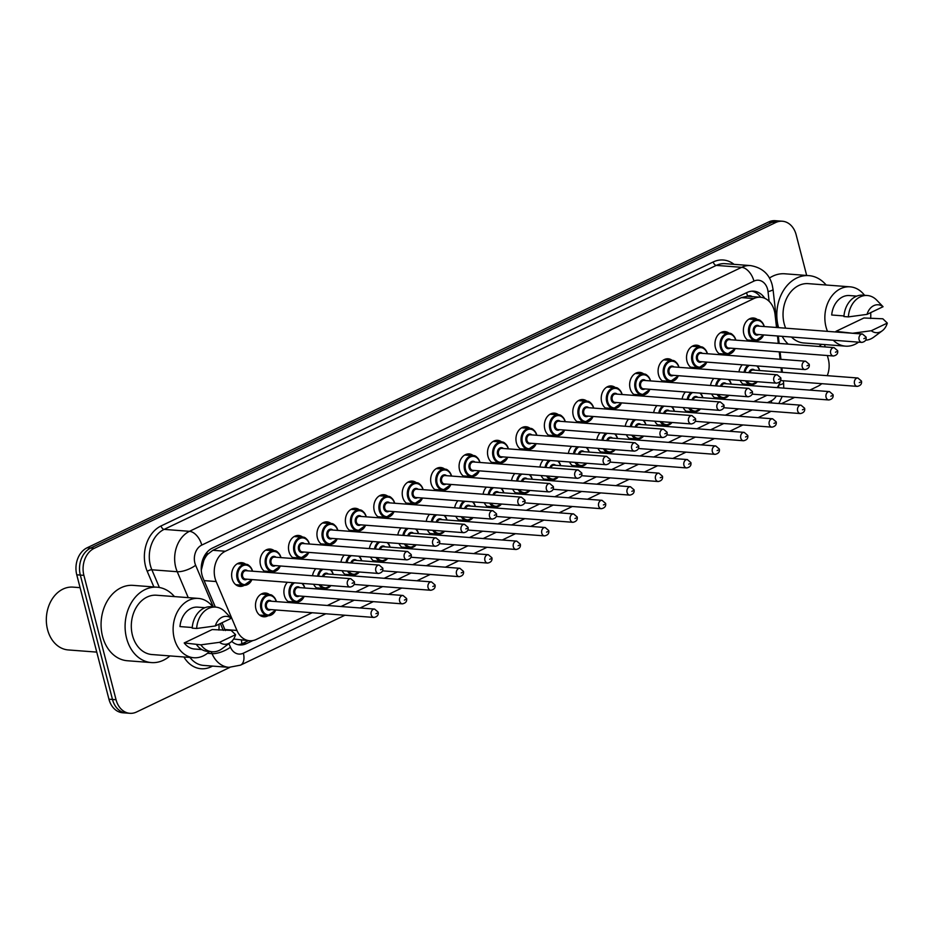 <?xml version="1.0" encoding="UTF-8"?>
<svg xmlns="http://www.w3.org/2000/svg" width="934" height="934" viewBox="0 0 934 934"><rect width="100%" height="100%" fill="white"/><g stroke="black" fill="none" stroke-linecap="round" stroke-linejoin="round"><path stroke-width="1.4" d="M268.175 615.704A11.897 9.165 -85.6 0 1 263.75 616.779A11.897 9.165 -85.6 0 1 255.939 609.085A11.897 9.165 -85.6 0 1 265.56 593.043A11.897 9.165 -85.6 0 1 269.763 594.783M296.603 602.115A11.897 9.165 -85.6 0 1 294.537 602.979M289.902 602.617A11.897 9.165 -85.6 0 1 284.368 595.495A11.897 9.165 -85.6 0 1 287.403 582.279M325.032 588.513A11.897 9.165 -85.6 0 1 322.966 589.377M318.331 589.027A11.897 9.165 -85.6 0 1 313.661 584.275M353.461 574.924A11.897 9.165 -85.6 0 1 351.394 575.788M346.759 575.437A11.897 9.165 -85.6 0 1 342.089 570.686M381.889 561.334A11.897 9.165 -85.6 0 1 379.823 562.198M375.188 561.848A11.897 9.165 -85.6 0 1 370.518 557.096M410.318 547.744A11.897 9.165 -85.6 0 1 408.251 548.608M403.616 548.258A11.897 9.165 -85.6 0 1 398.946 543.506M438.747 534.155A11.897 9.165 -85.6 0 1 436.68 535.019M432.045 534.668A11.897 9.165 -85.6 0 1 427.375 529.917M467.187 520.565A11.897 9.165 -85.6 0 1 465.109 521.429M460.474 521.067A11.897 9.165 -85.6 0 1 455.804 516.315M495.615 506.964A11.897 9.165 -85.6 0 1 493.537 507.827M488.902 507.477A11.897 9.165 -85.6 0 1 484.232 502.726M524.044 493.374A11.897 9.165 -85.6 0 1 521.966 494.238M517.331 493.888A11.897 9.165 -85.6 0 1 512.661 489.136M552.473 479.784A11.897 9.165 -85.6 0 1 550.395 480.648M545.76 480.298A11.897 9.165 -85.6 0 1 541.09 475.546M580.901 466.194A11.897 9.165 -85.6 0 1 578.823 467.058M574.188 466.708A11.897 9.165 -85.6 0 1 569.518 461.956M609.33 452.605A11.897 9.165 -85.6 0 1 607.252 453.469M602.617 453.107A11.897 9.165 -85.6 0 1 597.947 448.355M637.759 439.003A11.897 9.165 -85.6 0 1 635.68 439.867M631.057 439.517A11.897 9.165 -85.6 0 1 626.375 434.765M666.187 425.414A11.897 9.165 -85.6 0 1 664.121 426.278M659.486 425.927A11.897 9.165 -85.6 0 1 654.816 421.176M694.616 411.824A11.897 9.165 -85.6 0 1 692.549 412.688M687.914 412.338A11.897 9.165 -85.6 0 1 683.244 407.586M723.044 398.234A11.897 9.165 -85.6 0 1 720.978 399.098M716.343 398.748A11.897 9.165 -85.6 0 1 711.673 393.996M751.473 384.645A11.897 9.165 -85.6 0 1 749.407 385.508M744.772 385.147A11.897 9.165 -85.6 0 1 740.102 380.407M244.346 585.314A11.897 9.165 -85.6 0 1 239.921 586.389A11.897 9.165 -85.6 0 1 232.099 578.695A11.897 9.165 -85.6 0 1 241.731 562.665A11.897 9.165 -85.6 0 1 245.934 564.393M272.775 571.725A11.897 9.165 -85.6 0 1 270.697 572.589M266.062 572.238A11.897 9.165 -85.6 0 1 260.528 565.105A11.897 9.165 -85.6 0 1 270.159 549.064A11.897 9.165 -85.6 0 1 274.363 550.803M301.203 558.135A11.897 9.165 -85.6 0 1 299.125 558.999M294.49 558.637A11.897 9.165 -85.6 0 1 288.956 551.515A11.897 9.165 -85.6 0 1 298.588 535.474A11.897 9.165 -85.6 0 1 302.791 537.202M329.632 544.534A11.897 9.165 -85.6 0 1 327.554 545.398M322.919 545.047A11.897 9.165 -85.6 0 1 317.397 537.914A11.897 9.165 -85.6 0 1 327.017 521.884A11.897 9.165 -85.6 0 1 331.22 523.612M358.061 530.944A11.897 9.165 -85.6 0 1 355.994 531.808M351.359 531.458A11.897 9.165 -85.6 0 1 345.825 524.324A11.897 9.165 -85.6 0 1 355.445 508.294A11.897 9.165 -85.6 0 1 359.648 510.022M386.489 517.354A11.897 9.165 -85.6 0 1 384.423 518.218M379.788 517.868A11.897 9.165 -85.6 0 1 374.254 510.735A11.897 9.165 -85.6 0 1 383.874 494.705A11.897 9.165 -85.6 0 1 388.089 496.433M414.918 503.765A11.897 9.165 -85.6 0 1 412.851 504.629M408.216 504.278A11.897 9.165 -85.6 0 1 402.682 497.145A11.897 9.165 -85.6 0 1 412.303 481.103A11.897 9.165 -85.6 0 1 416.517 482.843M443.346 490.175A11.897 9.165 -85.6 0 1 441.28 491.039M436.645 490.677A11.897 9.165 -85.6 0 1 431.111 483.555A11.897 9.165 -85.6 0 1 440.731 467.514A11.897 9.165 -85.6 0 1 444.946 469.253M471.775 476.573A11.897 9.165 -85.6 0 1 469.709 477.437M465.074 477.087A11.897 9.165 -85.6 0 1 459.54 469.965A11.897 9.165 -85.6 0 1 469.172 453.924A11.897 9.165 -85.6 0 1 473.375 455.652M500.204 462.984A11.897 9.165 -85.6 0 1 498.137 463.848M493.502 463.498A11.897 9.165 -85.6 0 1 487.968 456.364A11.897 9.165 -85.6 0 1 497.6 440.334A11.897 9.165 -85.6 0 1 501.803 442.062M528.644 449.394A11.897 9.165 -85.6 0 1 526.566 450.258M521.931 449.908A11.897 9.165 -85.6 0 1 516.397 442.774A11.897 9.165 -85.6 0 1 526.029 426.745A11.897 9.165 -85.6 0 1 530.232 428.472M557.073 435.804A11.897 9.165 -85.6 0 1 554.994 436.668M550.359 436.318A11.897 9.165 -85.6 0 1 544.826 429.185A11.897 9.165 -85.6 0 1 554.457 413.143A11.897 9.165 -85.6 0 1 558.66 414.883M585.501 422.215A11.897 9.165 -85.6 0 1 583.423 423.079M578.788 422.728A11.897 9.165 -85.6 0 1 573.254 415.595A11.897 9.165 -85.6 0 1 582.886 399.554A11.897 9.165 -85.6 0 1 587.089 401.293M613.93 408.625A11.897 9.165 -85.6 0 1 611.852 409.489M607.217 409.127A11.897 9.165 -85.6 0 1 601.683 402.005A11.897 9.165 -85.6 0 1 611.315 385.964A11.897 9.165 -85.6 0 1 615.518 387.692M642.359 395.024A11.897 9.165 -85.6 0 1 640.28 395.888M635.645 395.537A11.897 9.165 -85.6 0 1 630.111 388.404A11.897 9.165 -85.6 0 1 639.743 372.374A11.897 9.165 -85.6 0 1 643.946 374.102M670.787 381.434A11.897 9.165 -85.6 0 1 668.709 382.298M664.074 381.948A11.897 9.165 -85.6 0 1 658.54 374.814A11.897 9.165 -85.6 0 1 668.172 358.784A11.897 9.165 -85.6 0 1 672.375 360.512M699.216 367.844A11.897 9.165 -85.6 0 1 697.138 368.708M692.514 368.358A11.897 9.165 -85.6 0 1 686.98 361.224A11.897 9.165 -85.6 0 1 696.601 345.195A11.897 9.165 -85.6 0 1 700.804 346.923M727.644 354.255A11.897 9.165 -85.6 0 1 725.578 355.118M720.943 354.768A11.897 9.165 -85.6 0 1 715.409 347.635A11.897 9.165 -85.6 0 1 725.029 331.593A11.897 9.165 -85.6 0 1 729.232 333.333M756.073 340.665A11.897 9.165 -85.6 0 1 754.007 341.529M749.372 341.167A11.897 9.165 -85.6 0 1 743.838 334.045A11.897 9.165 -85.6 0 1 753.458 318.004A11.897 9.165 -85.6 0 1 757.672 319.743M776.516 327.484L775.033 314.349A21.003 16.182 94.4 0 0 774.379 310.835A21.003 16.182 94.4 0 0 760.58 297.257A21.003 16.182 94.4 0 0 753.901 298.553L225.363 551.247A21.003 16.182 94.4 0 0 216.163 581.543L236.944 630.45A21.003 16.182 94.4 0 0 249.623 640.736A21.003 16.182 94.4 0 0 256.301 639.44L312.143 612.739M203.752 560.634A21.003 16.182 -85.6 0 1 207.71 554.247L207.441 554.376A7.005 5.394 94.4 0 0 203.752 560.634L201.277 570.254M752.139 296.615A7.005 5.394 94.4 0 0 747.585 296.136L747.317 296.276A21.003 16.182 -85.6 0 1 748.122 296.312L760.58 297.257M233.617 639.031L249.623 640.736M747.317 296.276L741.421 297.596L212.87 550.289L207.71 554.247M781.478 372.187A21.003 16.182 94.4 0 0 781.338 370.191L781.058 367.762M780.1 359.263L779.26 351.873M778.302 343.373L777.473 335.983M777.205 387.622A21.003 16.182 94.4 0 0 780.264 381.27M327.344 605.477L340.571 599.149M355.772 591.876L369 585.56M384.201 578.286L397.429 571.958M412.63 564.696L425.857 558.369M441.058 551.107L454.286 544.779M469.487 537.517L482.715 531.189M497.915 523.916L511.155 517.599M526.344 510.326L539.583 503.998M554.784 496.736L568.012 490.408M583.213 483.147L596.441 476.819M611.642 469.557L624.869 463.229M640.07 455.967L653.298 449.639M668.499 442.366L681.727 436.05M696.927 428.776L710.155 422.448M725.356 415.186L738.584 408.858M753.785 401.597L767.012 395.269M710.541 385.485A11.897 9.165 -85.6 0 1 713.845 378.398M682.112 399.075A11.897 9.165 -85.6 0 1 685.416 392M653.683 412.665A11.897 9.165 -85.6 0 1 656.987 405.589M625.255 426.254A11.897 9.165 -85.6 0 1 628.559 419.179M596.814 439.856A11.897 9.165 -85.6 0 1 600.13 432.769M568.386 453.445A11.897 9.165 -85.6 0 1 571.701 446.359M539.957 467.035A11.897 9.165 -85.6 0 1 543.273 459.96M511.528 480.625A11.897 9.165 -85.6 0 1 514.844 473.55M483.1 494.214A11.897 9.165 -85.6 0 1 486.416 487.139M454.671 507.804A11.897 9.165 -85.6 0 1 457.987 500.729M426.243 521.406A11.897 9.165 -85.6 0 1 429.558 514.319M397.814 534.995A11.897 9.165 -85.6 0 1 401.13 527.908M369.385 548.585A11.897 9.165 -85.6 0 1 372.701 541.51M340.957 562.175A11.897 9.165 -85.6 0 1 344.261 555.1M312.528 575.764A11.897 9.165 -85.6 0 1 315.832 568.689M738.969 371.895A11.897 9.165 -85.6 0 1 742.285 364.809M229.846 667.401L136.527 712.012A21.003 16.182 -85.6 0 1 129.849 713.307A21.003 16.182 -85.6 0 1 116.05 699.729L83.885 575.344L80.324 575.075A21.003 16.182 -85.6 0 1 90.645 548.071L772.126 222.257A21.003 16.182 -85.6 0 1 778.804 220.961A21.003 16.182 -85.6 0 0 772.126 222.257L90.645 548.071A21.003 16.182 -85.6 0 0 80.324 575.075L112.489 699.461L80.324 575.075L76.763 574.807A21.003 16.182 -85.6 0 1 87.084 547.803L768.565 221.988A21.003 16.182 -85.6 0 1 775.243 220.693L782.365 221.23A21.003 16.182 -85.6 0 1 796.165 234.808L806.672 275.448M129.849 713.307L126.288 713.039A21.003 16.182 -85.6 0 1 112.489 699.461A21.003 16.182 -85.6 0 0 126.288 713.039L122.739 712.77A21.003 16.182 -85.6 0 1 108.939 699.192L76.763 574.807M764.783 298.32A21.003 16.182 94.4 0 0 753.75 291.175A21.003 16.182 94.4 0 0 747.072 292.47L212.357 548.118A21.003 16.182 94.4 0 0 203.157 578.415L215.345 607.077M751.963 291.163A21.003 16.182 -85.6 0 1 760.696 297.269M827.384 355.527L828.33 359.193A21.003 16.182 -85.6 0 1 827.244 375.678M821.757 383.676A21.003 16.182 -85.6 0 1 818.009 386.197L809.836 390.108M824.547 344.553L825.166 346.934M83.885 575.344A21.003 16.182 -85.6 0 1 94.194 548.34L775.687 222.537A21.003 16.182 -85.6 0 1 782.365 221.23M794.647 397.37L781.408 403.698M231.714 641.366A21.003 16.182 94.4 0 0 239.746 644.939A21.003 16.182 94.4 0 0 246.424 643.643L252.869 640.561M222 622.756L225.316 630.567M248.549 640.654L242.863 643.374A21.003 16.182 -85.6 0 1 237.983 644.682M778.571 327.636A37.792 29.117 -85.6 0 1 778.279 326.561A37.792 29.117 -85.6 0 1 808.856 275.623A37.792 29.117 -85.6 0 1 826.158 285.01M769.418 278.075A37.792 29.117 -85.6 0 1 784.84 273.79L808.856 275.623M827.489 331.36A29.748 22.918 -85.6 0 1 826.006 326.923A29.748 22.918 -85.6 0 1 850.068 286.831A29.748 22.918 -85.6 0 1 864.545 295.307M785.669 328.184A29.748 22.918 -85.6 0 1 784.186 323.736A29.748 22.918 -85.6 0 1 808.249 283.644L850.068 286.831M871.282 330.741L852.602 333.251A22.393 17.256 -85.6 0 1 852.602 333.251L835.93 331.36L863.927 317.98L882.84 318.798L887.3 323.082A13.998 10.788 -85.6 0 1 882.291 330.764A13.998 10.788 -85.6 0 1 871.282 330.741L887.3 323.082M836.467 332.049A21.003 16.182 -85.6 0 1 835.93 331.36M882.291 330.764L873.792 337.116A22.393 17.256 -85.6 0 1 865.725 340.198M843.974 315.937L831.704 315.003A21.003 16.182 -85.6 0 1 849.403 295.553L856.758 296.113M870.686 312.633A29.748 22.918 -85.6 0 1 870.64 318.494M858.591 342.148A29.748 22.918 -85.6 0 1 845.55 346.152A29.748 22.918 -85.6 0 1 833.268 340.221M845.55 346.152L803.73 342.965A29.748 22.918 -85.6 0 1 791.46 337.046M821.651 344.331A37.792 29.117 -85.6 0 1 818.908 346.467M788.203 344.132A37.792 29.117 -85.6 0 1 782.178 336.333M867.044 314.373A13.998 10.788 -85.6 0 1 883.062 306.714L867.044 314.373L848.376 316.895A22.393 17.256 -85.6 0 1 867.301 295.506A22.393 17.256 -85.6 0 1 876.617 300.036L883.062 306.714M848.376 316.895L843.927 316.556A22.393 17.256 -85.6 0 1 862.853 295.167L867.301 295.506M96.751 652.107L68.24 649.936A31.499 24.272 -85.6 0 1 47.541 629.563A31.499 24.272 -85.6 0 1 73.027 587.124L80.09 587.661M169.93 655.913A37.792 29.117 -85.6 0 1 151.401 662.58A37.792 29.117 -85.6 0 1 126.557 638.144A37.792 29.117 -85.6 0 1 157.134 587.206A37.792 29.117 -85.6 0 1 174.436 596.592M151.401 662.58L127.374 660.747A37.792 29.117 -85.6 0 1 102.53 636.311A37.792 29.117 -85.6 0 1 133.118 585.373L157.134 587.206M209.426 651.547A29.748 22.918 -85.6 0 1 193.828 657.734A29.748 22.918 -85.6 0 1 174.273 638.506A29.748 22.918 -85.6 0 1 198.347 598.414A29.748 22.918 -85.6 0 1 212.824 606.89M193.828 657.734L152.008 654.547A29.748 22.918 -85.6 0 1 132.453 635.318A29.748 22.918 -85.6 0 1 156.527 595.227L198.347 598.414M230.57 642.347L222.07 648.698A22.393 17.256 -85.6 0 1 212.181 651.757A22.393 17.256 -85.6 0 1 200.88 644.834L184.208 642.942L212.193 629.563L231.118 630.38L235.578 634.665A13.998 10.788 -85.6 0 1 230.57 642.347A13.998 10.788 -85.6 0 1 219.548 642.323L235.578 634.665M201.849 649.574L194.494 649.013A21.003 16.182 -85.6 0 1 184.208 642.942M219.548 642.323L200.88 644.834M212.181 651.757L207.733 651.418A22.393 17.256 -85.6 0 1 196.432 644.495M192.241 627.52L179.97 626.586A21.003 16.182 -85.6 0 1 197.681 607.135L205.036 607.695M218.953 624.216A29.748 22.918 -85.6 0 1 218.918 630.076M215.322 625.955A13.998 10.788 -85.6 0 1 231.34 618.296L215.322 625.955L196.642 628.477A22.393 17.256 -85.6 0 1 215.579 607.088A22.393 17.256 -85.6 0 1 224.896 611.618L231.34 618.296M196.642 628.477L192.194 628.138A22.393 17.256 -85.6 0 1 211.131 606.75L215.579 607.088M201.3 566.553A21.003 7.46 -23 0 0 202.013 566.109M747.585 296.136A21.003 12.235 -115.6 0 0 746.511 292.739M241.848 643.806A21.003 12.235 -115.6 0 0 241.357 640.105M207.441 554.376A21.003 12.235 -115.6 0 0 206.869 552.414M741.421 297.596L753.901 298.553M224.884 629.539L236.944 630.45M204.102 580.621L216.163 581.543M212.87 550.289L225.363 551.247M87.084 547.803L94.194 548.34M768.565 221.988L775.687 222.537M108.939 699.192L116.05 699.729M769.114 301.308L768.028 291.63A13.998 10.788 94.4 0 0 767.596 289.283A13.998 10.788 94.4 0 0 753.936 281.099L201.767 545.082A13.998 10.788 94.4 0 0 194.891 563.085A13.998 10.788 94.4 0 0 195.638 565.28L213.326 606.925M188.236 597.643L177.227 571.713A27.997 21.575 -85.6 0 1 175.732 567.312A27.997 21.575 -85.6 0 1 189.485 531.318L741.654 267.322A27.997 21.575 -85.6 0 1 750.551 265.595L725.193 263.668A27.997 21.575 94.4 0 0 716.296 265.396L164.127 529.38A27.997 21.575 94.4 0 0 150.374 565.385A27.997 21.575 94.4 0 0 151.868 569.787L159.387 587.486M153.877 586.949L147.257 571.386A31.499 24.272 -85.6 0 1 161.057 525.947L713.226 261.952A3.502 2.043 -115.6 0 0 716.296 265.396L741.654 267.322A13.998 8.161 64.4 0 1 753.936 281.099M147.257 571.386A3.502 1.249 157 0 1 151.868 569.787L177.227 571.713A13.998 4.974 -23 0 0 195.638 565.28M713.226 261.952A31.499 24.272 -85.6 0 1 734.054 264.345M212.555 666.094L211.107 666.794A31.499 24.272 -85.6 0 1 183.905 656.976M201.767 545.082A13.998 8.161 64.4 0 0 189.485 531.318L164.127 529.38A3.502 2.043 -115.6 0 1 161.057 525.947M189.964 657.443A27.997 21.575 94.4 0 0 203.589 665.417L228.947 667.343A27.997 21.575 -85.6 0 1 212.03 653.637L207.441 653.286M228.912 643.584L230.453 647.215A13.998 4.974 -23 0 1 212.03 653.637L211.201 651.687M220.389 623.527L223.308 630.415M230.453 647.215A13.998 10.788 94.4 0 0 243.354 653.205L325.814 613.778M341.015 606.516L354.243 600.188M369.444 592.915L382.671 586.599M397.872 579.325L411.1 573.009M426.301 565.735L439.529 559.408M454.73 552.146L467.957 545.818M483.158 538.556L496.386 532.228M511.587 524.966L524.815 518.639M540.015 511.365L553.243 505.049M568.444 497.775L581.672 491.447M596.873 484.186L610.1 477.858M625.301 470.596L638.529 464.268M653.73 457.006L666.969 450.678M682.159 443.405L695.398 437.089M710.599 429.815L723.827 423.487M739.028 416.225L752.255 409.898M767.456 402.636L771.274 400.803A13.998 10.788 94.4 0 0 776.341 395.981M778.687 387.738A13.998 10.788 94.4 0 0 778.606 385.298M210.967 665.977A3.502 2.043 -115.6 0 0 211.107 666.794M243.354 653.205A13.998 8.161 64.4 0 1 240.493 665.148L344.915 615.237M771.274 400.803A13.998 8.161 64.4 0 1 771.717 402.963M770.235 411.275A13.998 8.161 64.4 0 1 768.413 412.758L770.994 411.322M778.687 385.135A13.998 2.148 -6.4 0 0 783.603 382.905L783.357 380.757M768.028 291.63A13.998 2.148 -6.4 0 0 773.037 289.388L777.345 327.542M242.863 643.374L246.424 643.643M763.638 334.921A10.496 8.091 -85.6 0 1 755.769 340.641A10.496 8.091 -85.6 0 1 748.87 333.858A10.496 8.091 -85.6 0 1 757.357 319.708A10.496 8.091 -85.6 0 1 764.257 326.491M764.129 326.538A9.795 7.554 94.4 0 0 754.544 321.086A9.795 7.554 94.4 0 0 749.827 333.648A9.795 7.554 94.4 0 0 756.166 339.976A9.795 7.554 94.4 0 0 763.487 334.909M758.63 334.547A4.904 3.771 -85.6 0 1 753.411 331.932A4.904 3.771 -85.6 0 1 754.789 326.363A4.904 3.771 -85.6 0 1 759.26 326.164M757.766 326.059A4.203 3.234 94.4 0 0 754.368 331.71A4.203 3.234 94.4 0 0 757.135 334.43L861.86 342.404A4.203 3.234 -85.6 0 1 859.093 339.684A4.203 3.234 -85.6 0 1 862.491 334.022L757.766 326.059M863.892 338.633L864.907 338.131L863.892 338.633M744.059 372.281A10.496 8.091 -85.6 0 1 747.971 365.241M757.264 365.953A10.496 8.091 -85.6 0 1 759.657 370.471M759.529 370.518A9.795 7.554 94.4 0 0 756.692 365.906M749.43 365.357A9.795 7.554 94.4 0 0 745.04 372.351M854.493 383.664A4.203 3.234 -85.6 0 1 857.891 378.001L861.475 381.072C862 383.909 860.588 385.684 857.26 386.384A4.203 3.234 -85.6 0 1 854.493 383.664M860.319 382.123L859.292 382.613L860.319 382.123M857.891 378.001L753.178 370.039A4.203 3.234 94.4 0 0 749.874 372.724M757.346 381.714A10.496 8.091 -85.6 0 1 751.169 384.621A10.496 8.091 -85.6 0 1 745.495 380.815M748.87 372.643A4.904 3.771 -85.6 0 1 754.672 370.144M746.698 380.909A9.795 7.554 94.4 0 0 757.03 381.691M735.21 348.522A10.496 8.091 -85.6 0 1 727.341 354.231A10.496 8.091 -85.6 0 1 720.441 347.448A10.496 8.091 -85.6 0 1 728.929 333.298A10.496 8.091 -85.6 0 1 735.829 340.093M735.7 340.128A9.795 7.554 94.4 0 0 726.115 334.676A9.795 7.554 94.4 0 0 721.398 347.238A9.795 7.554 94.4 0 0 727.738 353.566A9.795 7.554 94.4 0 0 735.058 348.51M730.201 348.137A4.904 3.771 -85.6 0 1 724.982 345.522A4.904 3.771 -85.6 0 1 726.36 339.953A4.904 3.771 -85.6 0 1 730.832 339.766M729.337 339.649A4.203 3.234 94.4 0 0 725.94 345.311A4.203 3.234 94.4 0 0 728.707 348.02L833.432 355.994A4.203 3.234 -85.6 0 1 830.665 353.274A4.203 3.234 -85.6 0 1 834.062 347.623L729.337 339.649M835.451 352.223L836.479 351.733L835.451 352.223M706.781 362.112A10.496 8.091 -85.6 0 1 698.912 367.833A10.496 8.091 -85.6 0 1 692.001 361.038A10.496 8.091 -85.6 0 1 700.5 346.888A10.496 8.091 -85.6 0 1 707.4 353.682M707.271 353.717A9.795 7.554 94.4 0 0 697.686 348.277A9.795 7.554 94.4 0 0 692.958 360.828A9.795 7.554 94.4 0 0 699.309 367.155A9.795 7.554 94.4 0 0 706.629 362.1M701.773 361.727A4.904 3.771 -85.6 0 1 696.554 359.111A4.904 3.771 -85.6 0 1 697.931 353.542A4.904 3.771 -85.6 0 1 702.403 353.356M700.909 353.239A4.203 3.234 94.4 0 0 697.511 358.901A4.203 3.234 94.4 0 0 700.278 361.61L805.003 369.584A4.203 3.234 -85.6 0 1 802.236 366.864A4.203 3.234 -85.6 0 1 805.633 361.213L700.909 353.239M807.023 365.813L808.05 365.322L807.023 365.813M678.353 375.702A10.496 8.091 -85.6 0 1 670.472 381.422A10.496 8.091 -85.6 0 1 663.572 374.627A10.496 8.091 -85.6 0 1 672.071 360.477A10.496 8.091 -85.6 0 1 678.971 367.272M678.843 367.319A9.795 7.554 94.4 0 0 669.258 361.867A9.795 7.554 94.4 0 0 664.529 374.417A9.795 7.554 94.4 0 0 670.881 380.745A9.795 7.554 94.4 0 0 678.201 375.69M673.344 375.316A4.904 3.771 -85.6 0 1 668.125 372.701A4.904 3.771 -85.6 0 1 669.503 367.132A4.904 3.771 -85.6 0 1 673.974 366.945M672.48 366.828A4.203 3.234 94.4 0 0 669.083 372.491A4.203 3.234 94.4 0 0 671.85 375.211L776.563 383.173A4.203 3.234 -85.6 0 1 773.807 380.465A4.203 3.234 -85.6 0 1 777.205 374.803L672.48 366.828M778.594 379.402L779.621 378.912L778.594 379.402M649.924 389.291A10.496 8.091 -85.6 0 1 642.043 395.012A10.496 8.091 -85.6 0 1 635.143 388.229A10.496 8.091 -85.6 0 1 643.643 374.079A10.496 8.091 -85.6 0 1 650.543 380.862M650.414 380.909A9.795 7.554 94.4 0 0 640.829 375.456A9.795 7.554 94.4 0 0 636.101 388.007A9.795 7.554 94.4 0 0 642.452 394.335A9.795 7.554 94.4 0 0 649.772 389.28M644.904 388.918A4.904 3.771 -85.6 0 1 639.697 386.291A4.904 3.771 -85.6 0 1 641.074 380.722A4.904 3.771 -85.6 0 1 645.546 380.535M644.051 380.418A4.203 3.234 94.4 0 0 640.654 386.081A4.203 3.234 94.4 0 0 643.409 388.801L748.134 396.763A4.203 3.234 -85.6 0 1 745.379 394.055A4.203 3.234 -85.6 0 1 748.776 388.392L644.051 380.418M750.165 392.992L751.193 392.502L750.165 392.992M715.619 385.87A10.496 8.091 -85.6 0 1 719.542 378.83M728.835 379.543A10.496 8.091 -85.6 0 1 731.229 384.072M731.1 384.108A9.795 7.554 94.4 0 0 728.263 379.496M721.001 378.947A9.795 7.554 94.4 0 0 716.611 385.94M826.065 397.254A4.203 3.234 -85.6 0 1 829.462 391.603L833.046 394.662C833.572 397.499 832.159 399.273 828.832 399.974A4.203 3.234 -85.6 0 1 826.065 397.254M831.89 395.712L830.863 396.203L831.89 395.712M829.462 391.603L724.737 383.629A4.203 3.234 94.4 0 0 721.445 386.314M728.917 395.304A10.496 8.091 -85.6 0 1 722.741 398.223A10.496 8.091 -85.6 0 1 717.067 394.405M720.441 386.232A4.904 3.771 -85.6 0 1 726.232 383.746M718.269 394.498A9.795 7.554 94.4 0 0 728.602 395.28M687.191 399.46A10.496 8.091 -85.6 0 1 691.113 392.432M700.407 393.132A10.496 8.091 -85.6 0 1 702.8 397.662M702.672 397.709A9.795 7.554 94.4 0 0 699.835 393.097M692.573 392.537A9.795 7.554 94.4 0 0 688.183 399.542M797.636 410.855A4.203 3.234 -85.6 0 1 801.033 405.193L804.618 408.251C805.131 411.088 803.73 412.863 800.403 413.564A4.203 3.234 -85.6 0 1 797.636 410.855M803.45 409.302L802.434 409.793L803.45 409.302M801.033 405.193L696.309 397.219A4.203 3.234 94.4 0 0 693.016 399.904M700.488 408.894A10.496 8.091 -85.6 0 1 694.312 411.812A10.496 8.091 -85.6 0 1 688.638 407.995M692.012 399.834A4.904 3.771 -85.6 0 1 697.803 397.335M689.841 408.088A9.795 7.554 94.4 0 0 700.173 408.87M658.762 413.05A10.496 8.091 -85.6 0 1 662.685 406.021M671.978 406.722A10.496 8.091 -85.6 0 1 674.371 411.252M674.243 411.299A9.795 7.554 94.4 0 0 671.406 406.687M664.144 406.127A9.795 7.554 94.4 0 0 659.754 413.132M769.207 424.445A4.203 3.234 -85.6 0 1 772.605 418.782L776.189 421.853C776.703 424.69 775.302 426.453 771.974 427.153A4.203 3.234 -85.6 0 1 769.207 424.445M775.022 422.892L773.994 423.382L775.022 422.892M772.605 418.782L667.88 410.808A4.203 3.234 94.4 0 0 664.588 413.493M672.06 422.483A10.496 8.091 -85.6 0 1 665.884 425.402A10.496 8.091 -85.6 0 1 660.21 421.584M663.584 413.423A4.904 3.771 -85.6 0 1 669.374 410.925M661.412 421.678A9.795 7.554 94.4 0 0 671.744 422.46M621.484 402.881A10.496 8.091 -85.6 0 1 613.615 408.602A10.496 8.091 -85.6 0 1 606.715 401.818A10.496 8.091 -85.6 0 1 615.214 387.668A10.496 8.091 -85.6 0 1 622.114 394.452M621.986 394.498A9.795 7.554 94.4 0 0 612.4 389.046A9.795 7.554 94.4 0 0 607.672 401.608A9.795 7.554 94.4 0 0 614.023 407.936A9.795 7.554 94.4 0 0 621.344 402.869M616.475 402.507A4.904 3.771 -85.6 0 1 611.268 399.88A4.904 3.771 -85.6 0 1 612.646 394.311A4.904 3.771 -85.6 0 1 617.117 394.125M615.623 394.02A4.203 3.234 94.4 0 0 612.225 399.67A4.203 3.234 94.4 0 0 614.981 402.391L719.705 410.365A4.203 3.234 -85.6 0 1 716.95 407.644A4.203 3.234 -85.6 0 1 720.347 401.982L615.623 394.02M721.737 406.582L722.764 406.092L721.737 406.582M593.055 416.482A10.496 8.091 -85.6 0 1 585.186 422.191A10.496 8.091 -85.6 0 1 578.286 415.408A10.496 8.091 -85.6 0 1 586.786 401.258A10.496 8.091 -85.6 0 1 593.685 408.041M593.545 408.088A9.795 7.554 94.4 0 0 583.972 402.636A9.795 7.554 94.4 0 0 579.243 415.198A9.795 7.554 94.4 0 0 585.595 421.526A9.795 7.554 94.4 0 0 592.915 416.471M588.046 416.097A4.904 3.771 -85.6 0 1 582.839 413.482A4.904 3.771 -85.6 0 1 584.217 407.913A4.904 3.771 -85.6 0 1 588.689 407.726M587.194 407.609A4.203 3.234 94.4 0 0 583.797 413.272A4.203 3.234 94.4 0 0 586.552 415.98L691.277 423.954A4.203 3.234 -85.6 0 1 688.521 421.234A4.203 3.234 -85.6 0 1 691.919 415.572L587.194 407.609M693.308 420.183L694.336 419.693L693.308 420.183M564.626 430.072A10.496 8.091 -85.6 0 1 556.757 435.793A10.496 8.091 -85.6 0 1 549.857 428.998A10.496 8.091 -85.6 0 1 558.357 414.848A10.496 8.091 -85.6 0 1 565.257 421.643M565.117 421.678A9.795 7.554 94.4 0 0 555.543 416.237A9.795 7.554 94.4 0 0 550.815 428.788A9.795 7.554 94.4 0 0 557.154 435.116A9.795 7.554 94.4 0 0 564.486 430.06M559.618 429.687A4.904 3.771 -85.6 0 1 554.411 427.072A4.904 3.771 -85.6 0 1 555.788 421.503A4.904 3.771 -85.6 0 1 560.26 421.316M558.765 421.199A4.203 3.234 94.4 0 0 555.368 426.861A4.203 3.234 94.4 0 0 558.123 429.57L662.848 437.544A4.203 3.234 -85.6 0 1 660.093 434.824A4.203 3.234 -85.6 0 1 663.49 429.173L558.765 421.199M664.88 433.773L665.907 433.283L664.88 433.773M630.333 426.651A10.496 8.091 -85.6 0 1 634.256 419.611M643.538 420.323A10.496 8.091 -85.6 0 1 645.943 424.842M645.814 424.888A9.795 7.554 94.4 0 0 642.977 420.277M635.704 419.728A9.795 7.554 94.4 0 0 631.326 426.721M740.779 438.034A4.203 3.234 -85.6 0 1 744.176 432.372L747.76 435.442C748.274 438.279 746.873 440.042 743.546 440.755A4.203 3.234 -85.6 0 1 740.779 438.034M746.593 436.482L745.566 436.972L746.593 436.482M744.176 432.372L639.451 424.398A4.203 3.234 94.4 0 0 636.159 427.083M643.631 436.085A10.496 8.091 -85.6 0 1 637.443 438.992A10.496 8.091 -85.6 0 1 631.781 435.174M635.155 427.013A4.904 3.771 -85.6 0 1 640.946 424.515M632.983 435.267A9.795 7.554 94.4 0 0 643.316 436.061M601.905 440.241A10.496 8.091 -85.6 0 1 605.827 433.201M615.109 433.913A10.496 8.091 -85.6 0 1 617.514 438.431M617.386 438.478A9.795 7.554 94.4 0 0 614.549 433.866M607.275 433.318A9.795 7.554 94.4 0 0 602.897 440.311M712.35 451.624A4.203 3.234 -85.6 0 1 715.748 445.962L719.332 449.032C719.845 451.869 718.444 453.644 715.105 454.344A4.203 3.234 -85.6 0 1 712.35 451.624M718.164 450.083L717.137 450.573L718.164 450.083M715.748 445.962L611.023 437.999A4.203 3.234 94.4 0 0 607.73 440.685M615.202 449.674A10.496 8.091 -85.6 0 1 609.015 452.581A10.496 8.091 -85.6 0 1 603.352 448.775M606.726 440.603A4.904 3.771 -85.6 0 1 612.517 438.104M604.555 448.857A9.795 7.554 94.4 0 0 614.887 449.651M573.476 453.831A10.496 8.091 -85.6 0 1 577.387 446.791M586.68 447.503A10.496 8.091 -85.6 0 1 589.085 452.033M588.957 452.068A9.795 7.554 94.4 0 0 586.12 447.456M578.846 446.907A9.795 7.554 94.4 0 0 574.468 453.901M683.921 465.214A4.203 3.234 -85.6 0 1 687.319 459.563L690.903 462.622C691.417 465.459 690.016 467.233 686.677 467.934A4.203 3.234 -85.6 0 1 683.921 465.214M689.736 463.673L688.708 464.163L689.736 463.673M687.319 459.563L582.594 451.589A4.203 3.234 94.4 0 0 579.302 454.274M586.774 463.264A10.496 8.091 -85.6 0 1 580.586 466.171A10.496 8.091 -85.6 0 1 574.924 462.365M578.298 454.193A4.904 3.771 -85.6 0 1 584.089 451.706M576.126 462.458A9.795 7.554 94.4 0 0 586.459 463.241M536.198 443.662A10.496 8.091 -85.6 0 1 528.329 449.382A10.496 8.091 -85.6 0 1 521.429 442.588A10.496 8.091 -85.6 0 1 529.928 428.437A10.496 8.091 -85.6 0 1 536.828 435.232M536.688 435.279A9.795 7.554 94.4 0 0 527.103 429.827A9.795 7.554 94.4 0 0 522.386 442.377A9.795 7.554 94.4 0 0 528.726 448.705A9.795 7.554 94.4 0 0 536.058 443.65M531.189 443.276A4.904 3.771 -85.6 0 1 525.982 440.661A4.904 3.771 -85.6 0 1 527.36 435.092A4.904 3.771 -85.6 0 1 531.831 434.905M530.337 434.789A4.203 3.234 94.4 0 0 526.939 440.451A4.203 3.234 94.4 0 0 529.695 443.171L634.419 451.134A4.203 3.234 -85.6 0 1 631.664 448.425A4.203 3.234 -85.6 0 1 635.062 442.763L530.337 434.789M636.451 447.363L637.478 446.872L636.451 447.363M507.769 457.251A10.496 8.091 -85.6 0 1 499.9 462.972A10.496 8.091 -85.6 0 1 493 456.177A10.496 8.091 -85.6 0 1 501.488 442.039A10.496 8.091 -85.6 0 1 508.4 448.822M508.259 448.869A9.795 7.554 94.4 0 0 498.674 443.416A9.795 7.554 94.4 0 0 493.958 455.967A9.795 7.554 94.4 0 0 500.297 462.295A9.795 7.554 94.4 0 0 507.629 457.24M502.761 456.866A4.904 3.771 -85.6 0 1 497.553 454.251A4.904 3.771 -85.6 0 1 498.931 448.682A4.904 3.771 -85.6 0 1 503.403 448.495M501.908 448.378A4.203 3.234 94.4 0 0 498.511 454.041A4.203 3.234 94.4 0 0 501.266 456.761L605.991 464.723A4.203 3.234 -85.6 0 1 603.236 462.015A4.203 3.234 -85.6 0 1 606.633 456.352L501.908 448.378M608.022 460.952L609.05 460.462L608.022 460.952M479.34 470.841A10.496 8.091 -85.6 0 1 471.472 476.562A10.496 8.091 -85.6 0 1 464.572 469.779A10.496 8.091 -85.6 0 1 473.059 455.629A10.496 8.091 -85.6 0 1 479.959 462.412M479.831 462.458A9.795 7.554 94.4 0 0 470.246 457.006A9.795 7.554 94.4 0 0 465.529 469.557A9.795 7.554 94.4 0 0 471.868 475.896A9.795 7.554 94.4 0 0 479.2 470.829M474.332 470.467A4.904 3.771 -85.6 0 1 469.125 467.841A4.904 3.771 -85.6 0 1 470.502 462.272A4.904 3.771 -85.6 0 1 474.974 462.085M473.48 461.98A4.203 3.234 94.4 0 0 470.082 467.63A4.203 3.234 94.4 0 0 472.837 470.351L577.562 478.325A4.203 3.234 -85.6 0 1 574.795 475.604A4.203 3.234 -85.6 0 1 578.193 469.942L473.48 461.98M579.594 474.542L580.621 474.052L579.594 474.542M450.912 484.431A10.496 8.091 -85.6 0 1 443.043 490.152A10.496 8.091 -85.6 0 1 436.143 483.368A10.496 8.091 -85.6 0 1 444.631 469.218A10.496 8.091 -85.6 0 1 451.531 476.001M451.402 476.048A9.795 7.554 94.4 0 0 441.817 470.596A9.795 7.554 94.4 0 0 437.1 483.158A9.795 7.554 94.4 0 0 443.44 489.486A9.795 7.554 94.4 0 0 450.76 484.431M445.903 484.057A4.904 3.771 -85.6 0 1 440.685 481.442A4.904 3.771 -85.6 0 1 442.074 475.873A4.904 3.771 -85.6 0 1 446.545 475.675M445.051 475.569A4.203 3.234 94.4 0 0 441.654 481.22A4.203 3.234 94.4 0 0 444.409 483.94L549.134 491.914A4.203 3.234 -85.6 0 1 546.367 489.194A4.203 3.234 -85.6 0 1 549.764 483.532L445.051 475.569M551.165 488.143L552.192 487.653L551.165 488.143M422.483 498.032A10.496 8.091 -85.6 0 1 414.614 503.741A10.496 8.091 -85.6 0 1 407.714 496.958A10.496 8.091 -85.6 0 1 416.202 482.808A10.496 8.091 -85.6 0 1 423.102 489.603M422.974 489.638A9.795 7.554 94.4 0 0 413.388 484.186A9.795 7.554 94.4 0 0 408.672 496.748A9.795 7.554 94.4 0 0 415.011 503.076A9.795 7.554 94.4 0 0 422.331 498.02M417.475 497.647A4.904 3.771 -85.6 0 1 412.256 495.032A4.904 3.771 -85.6 0 1 413.634 489.463A4.904 3.771 -85.6 0 1 418.105 489.276M416.611 489.159A4.203 3.234 94.4 0 0 413.213 494.822A4.203 3.234 94.4 0 0 415.98 497.53L520.705 505.504A4.203 3.234 -85.6 0 1 517.938 502.784A4.203 3.234 -85.6 0 1 521.335 497.133L416.611 489.159M522.736 501.733L523.764 501.243L522.736 501.733M545.047 467.42A10.496 8.091 -85.6 0 1 548.958 460.392M558.252 461.092A10.496 8.091 -85.6 0 1 560.657 465.622M560.528 465.657A9.795 7.554 94.4 0 0 557.691 461.046M550.418 460.497A9.795 7.554 94.4 0 0 546.028 467.502M655.493 478.803A4.203 3.234 -85.6 0 1 658.89 473.153L662.475 476.212C662.988 479.049 661.587 480.823 658.248 481.524A4.203 3.234 -85.6 0 1 655.493 478.803M661.307 477.262L660.28 477.753L661.307 477.262M658.89 473.153L554.166 465.179A4.203 3.234 94.4 0 0 550.873 467.864M558.345 476.854A10.496 8.091 -85.6 0 1 552.157 479.772A10.496 8.091 -85.6 0 1 546.495 475.955M549.869 467.782A4.904 3.771 -85.6 0 1 555.66 465.295M547.698 476.048A9.795 7.554 94.4 0 0 558.03 476.83M516.619 481.01A10.496 8.091 -85.6 0 1 520.53 473.982M529.823 474.682A10.496 8.091 -85.6 0 1 532.228 479.212M532.088 479.259A9.795 7.554 94.4 0 0 529.251 474.647M521.989 474.087A9.795 7.554 94.4 0 0 517.599 481.092M627.064 492.405A4.203 3.234 -85.6 0 1 630.462 486.742L634.046 489.813C634.56 492.638 633.147 494.413 629.82 495.113A4.203 3.234 -85.6 0 1 627.064 492.405M632.878 490.852L631.851 491.342L632.878 490.852M630.462 486.742L525.737 478.768A4.203 3.234 94.4 0 0 522.445 481.454M529.905 490.443A10.496 8.091 -85.6 0 1 523.729 493.362A10.496 8.091 -85.6 0 1 518.066 489.544M521.429 481.384A4.904 3.771 -85.6 0 1 527.231 478.885M519.269 489.638A9.795 7.554 94.4 0 0 529.601 490.42M488.19 494.6A10.496 8.091 -85.6 0 1 492.101 487.571M501.395 488.284A10.496 8.091 -85.6 0 1 503.8 492.802M503.659 492.848A9.795 7.554 94.4 0 0 500.822 488.237M493.561 487.676A9.795 7.554 94.4 0 0 489.171 494.681M598.636 505.994A4.203 3.234 -85.6 0 1 602.033 500.332L605.617 503.403C606.131 506.24 604.718 508.003 601.391 508.703A4.203 3.234 -85.6 0 1 598.636 505.994M604.45 504.442L603.422 504.932L604.45 504.442M602.033 500.332L497.308 492.358A4.203 3.234 94.4 0 0 494.004 495.043M501.476 504.045A10.496 8.091 -85.6 0 1 495.3 506.952A10.496 8.091 -85.6 0 1 489.638 503.134M493 494.973A4.904 3.771 -85.6 0 1 498.803 492.475M490.84 503.228A9.795 7.554 94.4 0 0 501.173 504.021M459.762 508.201A10.496 8.091 -85.6 0 1 463.673 501.161M472.966 501.873A10.496 8.091 -85.6 0 1 475.371 506.391M475.231 506.438A9.795 7.554 94.4 0 0 472.394 501.827M465.132 501.278A9.795 7.554 94.4 0 0 460.742 508.271M570.207 519.584A4.203 3.234 -85.6 0 1 573.604 513.922L577.189 516.992C577.702 519.829 576.29 521.592 572.962 522.304A4.203 3.234 -85.6 0 1 570.207 519.584M576.021 518.031L574.994 518.522L576.021 518.031M573.604 513.922L468.88 505.959A4.203 3.234 94.4 0 0 465.576 508.645M473.048 517.634A10.496 8.091 -85.6 0 1 466.872 520.542A10.496 8.091 -85.6 0 1 461.209 516.736M464.572 508.563A4.904 3.771 -85.6 0 1 470.374 506.065M462.4 516.817A9.795 7.554 94.4 0 0 472.744 517.611M431.333 521.791A10.496 8.091 -85.6 0 1 435.244 514.751M444.537 515.463A10.496 8.091 -85.6 0 1 446.942 519.981M446.802 520.028A9.795 7.554 94.4 0 0 443.965 515.416M436.703 514.867A9.795 7.554 94.4 0 0 432.314 521.861M541.778 533.174A4.203 3.234 -85.6 0 1 545.176 527.512L548.748 530.582C549.274 533.419 547.861 535.194 544.534 535.894A4.203 3.234 -85.6 0 1 541.778 533.174M547.593 531.633L546.565 532.123L547.593 531.633M545.176 527.512L440.451 519.549A4.203 3.234 94.4 0 0 437.147 522.234M444.619 531.224A10.496 8.091 -85.6 0 1 438.443 534.131A10.496 8.091 -85.6 0 1 432.781 530.325M436.143 522.153A4.904 3.771 -85.6 0 1 441.945 519.666M433.971 530.419A9.795 7.554 94.4 0 0 444.315 531.201M394.055 511.622A10.496 8.091 -85.6 0 1 386.186 517.343A10.496 8.091 -85.6 0 1 379.286 510.548A10.496 8.091 -85.6 0 1 387.773 496.398A10.496 8.091 -85.6 0 1 394.673 503.192M394.545 503.239A9.795 7.554 94.4 0 0 384.96 497.787A9.795 7.554 94.4 0 0 380.243 510.338A9.795 7.554 94.4 0 0 386.583 516.665A9.795 7.554 94.4 0 0 393.903 511.61M389.046 511.237A4.904 3.771 -85.6 0 1 383.827 508.621A4.904 3.771 -85.6 0 1 385.205 503.052A4.904 3.771 -85.6 0 1 389.676 502.866M388.182 502.749A4.203 3.234 94.4 0 0 384.785 508.411A4.203 3.234 94.4 0 0 387.552 511.12L492.276 519.094A4.203 3.234 -85.6 0 1 489.509 516.385A4.203 3.234 -85.6 0 1 492.907 510.723L388.182 502.749M494.308 515.323L495.324 514.832L494.308 515.323M365.626 525.212A10.496 8.091 -85.6 0 1 357.757 530.932A10.496 8.091 -85.6 0 1 350.845 524.137A10.496 8.091 -85.6 0 1 359.345 509.987A10.496 8.091 -85.6 0 1 366.245 516.782M366.116 516.829A9.795 7.554 94.4 0 0 356.531 511.377A9.795 7.554 94.4 0 0 351.814 523.927A9.795 7.554 94.4 0 0 358.154 530.255A9.795 7.554 94.4 0 0 365.474 525.2M360.617 524.826A4.904 3.771 -85.6 0 1 355.399 522.211A4.904 3.771 -85.6 0 1 356.776 516.642A4.904 3.771 -85.6 0 1 361.248 516.455M359.753 516.339A4.203 3.234 94.4 0 0 356.356 522.001A4.203 3.234 94.4 0 0 359.123 524.721L463.848 532.684A4.203 3.234 -85.6 0 1 461.081 529.975A4.203 3.234 -85.6 0 1 464.478 524.313L359.753 516.339M465.868 528.913L466.895 528.422L465.868 528.913M337.197 538.801A10.496 8.091 -85.6 0 1 329.317 544.522A10.496 8.091 -85.6 0 1 322.417 537.739A10.496 8.091 -85.6 0 1 330.916 523.589A10.496 8.091 -85.6 0 1 337.816 530.372M337.688 530.419A9.795 7.554 94.4 0 0 328.103 524.966A9.795 7.554 94.4 0 0 323.374 537.517A9.795 7.554 94.4 0 0 329.725 543.845A9.795 7.554 94.4 0 0 337.046 538.79M332.189 538.428A4.904 3.771 -85.6 0 1 326.97 535.801A4.904 3.771 -85.6 0 1 328.348 530.232A4.904 3.771 -85.6 0 1 332.819 530.045M331.325 529.928A4.203 3.234 94.4 0 0 327.927 535.591A4.203 3.234 94.4 0 0 330.694 538.311L435.407 546.273A4.203 3.234 -85.6 0 1 432.652 543.565A4.203 3.234 -85.6 0 1 436.05 537.902L331.325 529.928M437.439 542.502L438.466 542.012L437.439 542.502M308.769 552.391A10.496 8.091 -85.6 0 1 300.888 558.112A10.496 8.091 -85.6 0 1 293.988 551.329A10.496 8.091 -85.6 0 1 302.488 537.178A10.496 8.091 -85.6 0 1 309.387 543.962M309.259 544.008A9.795 7.554 94.4 0 0 299.674 538.556A9.795 7.554 94.4 0 0 294.946 551.118A9.795 7.554 94.4 0 0 301.297 557.446A9.795 7.554 94.4 0 0 308.617 552.379M303.76 552.017A4.904 3.771 -85.6 0 1 298.541 549.402A4.904 3.771 -85.6 0 1 299.919 543.833A4.904 3.771 -85.6 0 1 304.391 543.635M302.896 543.53A4.203 3.234 94.4 0 0 299.499 549.18A4.203 3.234 94.4 0 0 302.266 551.901L406.979 559.875A4.203 3.234 -85.6 0 1 404.224 557.154A4.203 3.234 -85.6 0 1 407.621 551.492L302.896 543.53M409.01 556.092L410.038 555.602L409.01 556.092M280.328 565.992A10.496 8.091 -85.6 0 1 272.459 571.701A10.496 8.091 -85.6 0 1 265.56 564.918A10.496 8.091 -85.6 0 1 274.059 550.768A10.496 8.091 -85.6 0 1 280.959 557.551M280.83 557.598A9.795 7.554 94.4 0 0 271.245 552.146A9.795 7.554 94.4 0 0 266.517 564.708A9.795 7.554 94.4 0 0 272.868 571.036A9.795 7.554 94.4 0 0 280.188 565.981M275.32 565.607A4.904 3.771 -85.6 0 1 270.113 562.992A4.904 3.771 -85.6 0 1 271.49 557.423A4.904 3.771 -85.6 0 1 275.962 557.236M274.468 557.119A4.203 3.234 94.4 0 0 271.07 562.782A4.203 3.234 94.4 0 0 273.825 565.49L378.55 573.464A4.203 3.234 -85.6 0 1 375.795 570.744A4.203 3.234 -85.6 0 1 379.192 565.082L274.468 557.119M380.582 569.693L381.609 569.203L380.582 569.693M251.9 579.582A10.496 8.091 -85.6 0 1 244.031 585.303A10.496 8.091 -85.6 0 1 237.131 578.508A10.496 8.091 -85.6 0 1 245.63 564.358A10.496 8.091 -85.6 0 1 252.53 571.153M252.402 571.188A9.795 7.554 94.4 0 0 242.817 565.747A9.795 7.554 94.4 0 0 238.088 578.298A9.795 7.554 94.4 0 0 244.439 584.626A9.795 7.554 94.4 0 0 251.76 579.57M246.891 579.197A4.904 3.771 -85.6 0 1 241.684 576.582A4.904 3.771 -85.6 0 1 243.062 571.013A4.904 3.771 -85.6 0 1 247.533 570.826M246.039 570.709A4.203 3.234 94.4 0 0 242.642 576.371A4.203 3.234 94.4 0 0 245.397 579.08L350.122 587.054A4.203 3.234 -85.6 0 1 347.366 584.334A4.203 3.234 -85.6 0 1 350.764 578.683L246.039 570.709M352.153 583.283L353.18 582.793L352.153 583.283M402.904 535.38A10.496 8.091 -85.6 0 1 406.815 528.352M416.109 529.053A10.496 8.091 -85.6 0 1 418.502 533.583M418.374 533.618A9.795 7.554 94.4 0 0 415.537 529.006M408.275 528.457A9.795 7.554 94.4 0 0 403.885 535.451M513.338 546.764A4.203 3.234 -85.6 0 1 516.736 541.113L520.32 544.172C520.845 547.009 519.432 548.783 516.105 549.484A4.203 3.234 -85.6 0 1 513.338 546.764M519.164 545.222L518.136 545.713L519.164 545.222M516.736 541.113L412.022 533.139A4.203 3.234 94.4 0 0 408.718 535.824M416.19 544.814A10.496 8.091 -85.6 0 1 410.014 547.733A10.496 8.091 -85.6 0 1 404.34 543.915M407.714 535.742A4.904 3.771 -85.6 0 1 413.517 533.256M405.543 544.008A9.795 7.554 94.4 0 0 415.875 544.791M374.464 548.97A10.496 8.091 -85.6 0 1 378.387 541.942M387.68 542.642A10.496 8.091 -85.6 0 1 390.073 547.172M389.945 547.219A9.795 7.554 94.4 0 0 387.108 542.607M379.846 542.047A9.795 7.554 94.4 0 0 375.456 549.052M484.909 560.365A4.203 3.234 -85.6 0 1 488.307 554.703L491.891 557.761C492.416 560.598 491.004 562.373 487.676 563.074A4.203 3.234 -85.6 0 1 484.909 560.365M490.735 558.812L489.708 559.303L490.735 558.812M488.307 554.703L383.594 546.729A4.203 3.234 94.4 0 0 380.29 549.414M387.762 558.404A10.496 8.091 -85.6 0 1 381.586 561.322A10.496 8.091 -85.6 0 1 375.912 557.505M379.286 549.344A4.904 3.771 -85.6 0 1 385.088 546.845M377.114 557.598A9.795 7.554 94.4 0 0 387.447 558.38M346.035 562.56A10.496 8.091 -85.6 0 1 349.958 555.532M359.251 556.232A10.496 8.091 -85.6 0 1 361.645 560.762M361.516 560.809A9.795 7.554 94.4 0 0 358.679 556.197M351.418 555.637A9.795 7.554 94.4 0 0 347.028 562.642M456.481 573.955A4.203 3.234 -85.6 0 1 459.878 568.292L463.462 571.363C463.976 574.2 462.575 575.963 459.248 576.663A4.203 3.234 -85.6 0 1 456.481 573.955M462.307 572.402L461.279 572.892L462.307 572.402M459.878 568.292L355.154 560.318A4.203 3.234 94.4 0 0 351.861 563.004M359.333 572.005A10.496 8.091 -85.6 0 1 353.157 574.912A10.496 8.091 -85.6 0 1 347.483 571.094M350.857 562.933A4.904 3.771 -85.6 0 1 356.648 560.435M348.686 571.188A9.795 7.554 94.4 0 0 359.018 571.982M317.607 576.161A10.496 8.091 -85.6 0 1 321.529 569.121M330.823 569.833A10.496 8.091 -85.6 0 1 333.216 574.352M333.088 574.398A9.795 7.554 94.4 0 0 330.251 569.787M322.989 569.238A9.795 7.554 94.4 0 0 318.599 576.231M428.052 587.544A4.203 3.234 -85.6 0 1 431.45 581.882L435.034 584.953C435.548 587.79 434.147 589.552 430.819 590.265A4.203 3.234 -85.6 0 1 428.052 587.544M433.866 585.992L432.851 586.482L433.866 585.992M431.45 581.882L326.725 573.92A4.203 3.234 94.4 0 0 323.433 576.605M330.905 585.595A10.496 8.091 -85.6 0 1 324.728 588.502A10.496 8.091 -85.6 0 1 319.054 584.696M322.428 576.523A4.904 3.771 -85.6 0 1 328.219 574.025M320.257 584.777A9.795 7.554 94.4 0 0 330.589 585.571M304.169 596.371A10.496 8.091 -85.6 0 1 296.3 602.091A10.496 8.091 -85.6 0 1 289.388 595.308A10.496 8.091 -85.6 0 1 293.101 582.711M302.394 583.423A10.496 8.091 -85.6 0 1 304.788 587.941M304.659 587.988A9.795 7.554 94.4 0 0 301.822 583.376M294.56 582.828A9.795 7.554 94.4 0 0 290.357 595.098A9.795 7.554 94.4 0 0 296.697 601.426A9.795 7.554 94.4 0 0 304.017 596.371M299.16 595.997A4.904 3.771 -85.6 0 1 293.941 593.382A4.904 3.771 -85.6 0 1 295.319 587.813A4.904 3.771 -85.6 0 1 299.791 587.614M403.021 595.472L298.296 587.509A4.203 3.234 94.4 0 0 294.899 593.16A4.203 3.234 94.4 0 0 297.666 595.88L402.391 603.854A4.203 3.234 -85.6 0 1 399.624 601.134A4.203 3.234 -85.6 0 1 403.021 595.472L406.605 598.542C407.119 601.379 405.718 603.154 402.391 603.854M405.438 599.593L404.41 600.083L405.438 599.593M275.74 609.972A10.496 8.091 -85.6 0 1 267.86 615.681A10.496 8.091 -85.6 0 1 260.96 608.898A10.496 8.091 -85.6 0 1 269.459 594.748A10.496 8.091 -85.6 0 1 276.359 601.543M276.231 601.578A9.795 7.554 94.4 0 0 266.645 596.137A9.795 7.554 94.4 0 0 261.917 608.688A9.795 7.554 94.4 0 0 268.268 615.016A9.795 7.554 94.4 0 0 275.588 609.96M270.732 609.587A4.904 3.771 -85.6 0 1 265.513 606.972A4.904 3.771 -85.6 0 1 266.89 601.403A4.904 3.771 -85.6 0 1 271.362 601.216M374.592 609.073L269.868 601.099A4.203 3.234 94.4 0 0 266.47 606.761A4.203 3.234 94.4 0 0 269.237 609.47L373.95 617.444A4.203 3.234 -85.6 0 1 371.195 614.724A4.203 3.234 -85.6 0 1 374.592 609.073L378.177 612.132C378.69 614.969 377.289 616.744 373.95 617.444M377.009 613.183L375.982 613.673L377.009 613.183M773.037 289.388L772.243 285.103C769.418 274.129 762.191 267.626 750.551 265.595M228.947 667.343L240.493 665.148M360.115 607.964L373.343 601.636M388.544 594.374L401.772 588.046M416.973 580.785L430.2 574.457M445.401 567.195L458.629 560.867M473.83 553.593L487.058 547.277M502.258 540.004L515.486 533.676M530.687 526.414L543.915 520.086M559.116 512.824L572.344 506.497M587.544 499.235L600.772 492.907M615.973 485.633L629.201 479.317M644.402 472.044L657.641 465.727M672.83 458.454L686.07 452.126M701.271 444.864L714.498 438.536M729.699 431.274L742.927 424.947M758.128 417.685L768.413 412.758M778.828 403.5L782.213 396.425M783.754 388.124L783.603 382.905M782.4 372.257L781.898 367.821M780.941 359.333L780.1 351.931M779.143 343.432L778.302 336.042M747.457 340.011L755.769 340.641L763.79 334.932M861.86 342.404C865.188 341.704 866.589 339.929 866.075 337.092L862.491 334.022M764.421 326.561C762.097 321.494 759.739 319.206 757.357 319.708L749.056 319.078M757.357 365.965L759.821 370.541M757.474 381.726L751.169 384.621L742.857 383.991M857.26 386.384L780.626 380.547M719.028 353.601L727.341 354.231L735.362 348.534M833.432 355.994C836.759 355.294 838.16 353.519 837.646 350.682L834.062 347.623M735.992 340.163C733.669 335.084 731.31 332.808 728.929 333.298L720.628 332.667M690.6 367.19L698.912 367.833L706.921 362.123M805.003 369.584C808.33 368.883 809.731 367.109 809.218 364.272L805.633 361.213M707.563 353.752C705.24 348.686 702.882 346.397 700.5 346.888L692.199 346.257M662.171 380.792L670.472 381.422L678.493 375.713M776.563 383.173C779.902 382.473 781.303 380.698 780.789 377.873L777.205 374.803M679.135 367.342C676.811 362.275 674.453 359.987 672.071 360.477L663.759 359.847M633.742 394.382L642.043 395.012L650.064 389.303M748.134 396.763C751.473 396.063 752.874 394.3 752.36 391.463L748.776 388.392M650.706 380.932C648.383 375.865 646.024 373.577 643.643 374.079L635.33 373.437M728.929 379.554L731.392 384.131M729.045 395.316L722.741 398.223L714.428 397.58M828.832 399.974L752.197 394.136M700.5 393.144L702.963 397.721M700.617 408.905L694.312 411.812L686 411.182M800.403 413.564L723.768 407.738M672.071 406.734L674.535 411.322M672.176 422.495L665.884 425.402L657.571 424.772M771.974 427.153L695.34 421.327M605.314 407.971L613.615 408.602L621.635 402.893M719.705 410.365C723.044 409.652 724.445 407.889 723.932 405.052L720.347 401.982M622.278 394.522C619.942 389.455 617.596 387.166 615.214 387.668L606.902 387.038M576.885 421.561L585.186 422.191L593.207 416.494M691.277 423.954C694.604 423.254 696.017 421.479 695.503 418.642L691.919 415.572M593.849 408.111C591.514 403.044 589.167 400.756 586.786 401.258L578.473 400.628M548.456 435.151L556.757 435.793L564.778 430.084M662.848 437.544C666.176 436.843 667.588 435.069 667.074 432.232L663.49 429.173M565.42 421.713C563.085 416.634 560.739 414.357 558.357 414.848L550.044 414.217M643.643 420.323L646.106 424.912M643.748 436.085L637.443 438.992L629.142 438.361M743.546 440.755L666.911 434.917M615.214 433.913L617.678 438.501M615.319 449.686L609.015 452.581L600.714 451.951M715.105 454.344L638.482 448.507M586.786 447.514L589.249 452.091M586.891 463.276L580.586 466.171L572.285 465.541M686.677 467.934L610.054 462.096M520.028 448.752L528.329 449.382L536.349 443.673M634.419 451.134C637.747 450.433 639.16 448.659 638.646 445.822L635.062 442.763M536.992 435.302C534.657 430.235 532.31 427.947 529.928 428.437L521.616 427.807M491.599 462.342L499.9 462.972L507.921 457.263M605.991 464.723C609.318 464.023 610.731 462.26 610.206 459.423L606.633 456.352M508.563 448.892C506.228 443.825 503.87 441.537 501.488 442.039L493.187 441.397M463.159 475.931L471.472 476.562L479.492 470.853M577.562 478.325C580.89 477.613 582.302 475.85 581.777 473.013L578.193 469.942M480.134 462.482C477.799 457.415 475.441 455.127 473.059 455.629L464.758 454.998M434.73 489.521L443.043 490.152L451.064 484.442M549.134 491.914C552.461 491.214 553.874 489.439 553.348 486.602L549.764 483.532M451.694 476.071C449.371 471.005 447.012 468.716 444.631 469.218L436.33 468.588M406.302 503.111L414.614 503.741L422.635 498.044M520.705 505.504C524.032 504.804 525.433 503.029 524.92 500.192L521.335 497.133M423.265 489.673C420.942 484.594 418.584 482.318 416.202 482.808L407.901 482.178M558.357 461.104L560.82 465.681M558.462 476.865L552.157 479.772L543.857 479.13M658.248 481.524L581.625 475.698M529.928 474.694L532.392 479.282M530.033 490.455L523.729 493.362L515.428 492.732M629.82 495.113L553.197 489.288M501.5 488.284L503.963 492.872M501.605 504.045L495.3 506.952L486.999 506.321M601.391 508.703L524.768 502.877M473.071 501.873L475.534 506.462M473.176 517.646L466.872 520.542L458.571 519.911M572.962 522.304L496.339 516.467M444.631 515.475L447.106 520.051M444.747 531.236L438.443 534.131L430.142 533.501M544.534 535.894L467.899 530.057M377.873 516.712L386.186 517.343L394.206 511.634M492.276 519.094C495.604 518.393 497.005 516.619 496.491 513.782L492.907 510.723M394.837 503.263C392.513 498.196 390.155 495.907 387.773 496.398L379.473 495.767M349.444 530.302L357.757 530.932L365.778 525.223M463.848 532.684C467.175 531.983 468.576 530.22 468.062 527.383L464.478 524.313M366.408 516.852C364.085 511.785 361.727 509.497 359.345 509.987L351.044 509.357M321.016 543.892L329.317 544.522L337.337 538.813M435.407 546.273C438.747 545.573 440.147 543.81 439.634 540.973L436.05 537.902M337.98 530.442C335.656 525.375 333.298 523.087 330.916 523.589L322.615 522.947M292.587 557.481L300.888 558.112L308.909 552.403M406.979 559.875C410.318 559.162 411.719 557.4 411.205 554.562L407.621 551.492M309.551 544.032C307.228 538.965 304.869 536.676 302.488 537.178L294.175 536.548M264.159 571.071L272.459 571.701L280.48 566.004M378.55 573.464C381.889 572.764 383.29 570.989 382.777 568.152L379.192 565.082M281.122 557.621C278.799 552.554 276.441 550.266 274.059 550.768L265.746 550.138M235.73 584.661L244.031 585.303L252.052 579.594M350.122 587.054C353.461 586.354 354.862 584.579 354.348 581.742L350.764 578.683M252.694 571.223C250.359 566.144 248.012 563.867 245.63 564.358L237.318 563.727M416.202 529.064L418.666 533.641M416.319 544.826L410.014 547.733L401.702 547.091M516.105 549.484L439.47 543.646M387.773 542.654L390.237 547.242M387.89 558.415L381.586 561.322L373.273 560.692M487.676 563.074L411.042 557.248M359.345 556.244L361.808 560.832M359.462 572.005L353.157 574.912L344.844 574.282M459.248 576.663L382.613 570.837M330.916 569.833L333.38 574.422M331.033 585.606L324.728 588.502L316.416 587.871M430.819 590.265L354.184 584.427M302.488 583.423L304.951 588.011M304.321 596.382L296.3 602.091L287.987 601.461M261.158 594.117L269.459 594.748C271.817 594.234 274.176 596.522 276.522 601.613M275.88 609.984L267.86 615.681L259.559 615.051"/></g></svg>
